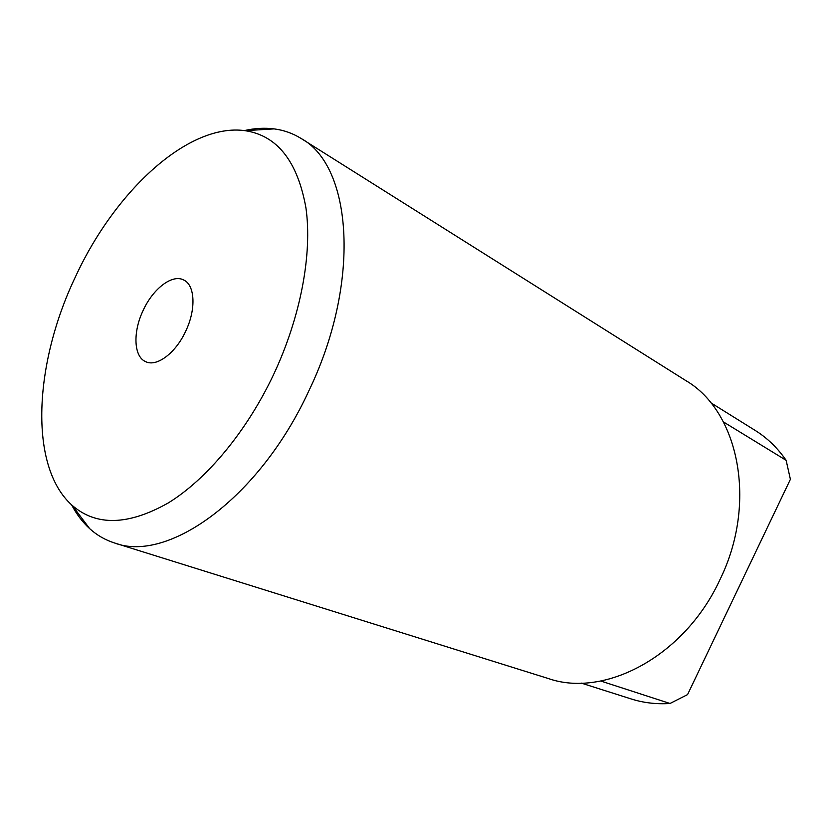 <?xml version="1.0" encoding="UTF-8"?>
<svg xmlns="http://www.w3.org/2000/svg" width="832" height="832" viewBox="0 0 832 832"><rect width="100%" height="100%" fill="white"/><g stroke="black" fill="none" stroke-linecap="round" stroke-linejoin="round"><path stroke-width="1.25" d="M185.65 331.302C196.3 309.348 195.073 284.939 183.622 279.958C172.276 273.905 153.15 288.579 143.26 310.18C132.673 331.989 133.65 356.97 145.881 361.754C156.874 367.089 175.698 352.997 185.65 331.302M75.608 276.474C34.06 363.064 28.319 466.44 72.155 505.367C96.242 526.292 128.253 525.491 168.189 502.986C206.554 479.471 246.522 431.694 273.385 375.003C300.674 317.148 312.458 253.854 305.937 207.896C297.565 161.304 277.274 135.554 245.045 130.666C188.23 122.772 115.034 191.079 75.608 276.474M71.646 504.91C76.554 514.259 82.555 522.163 89.658 528.642C96.959 535.257 105.3 540.051 114.681 543.026C167.752 563.202 259.064 498.586 308.526 391.529C361.265 282.776 352.404 166.317 301.298 138.59C292.937 133.38 283.878 130.146 274.113 128.887C264.576 127.681 254.665 128.242 244.369 130.582M114.681 543.026L548.215 678.496C604.438 698.287 684.486 656.427 719.763 580.05C757.973 502.778 738.566 411.05 685.703 380.526L301.298 138.59M600.798 681.034L670.01 703.487L687.565 694.595L790.4 479.326L786.136 460.325C777.525 447.886 767.208 437.923 755.206 430.446L710.663 402.678M581.266 683.103L631.29 698.984C643.521 702.863 656.427 704.361 670.01 703.487M786.136 460.325L723.424 421.918M72.155 505.367L89.658 528.642M245.045 130.666L274.113 128.887"/></g></svg>
